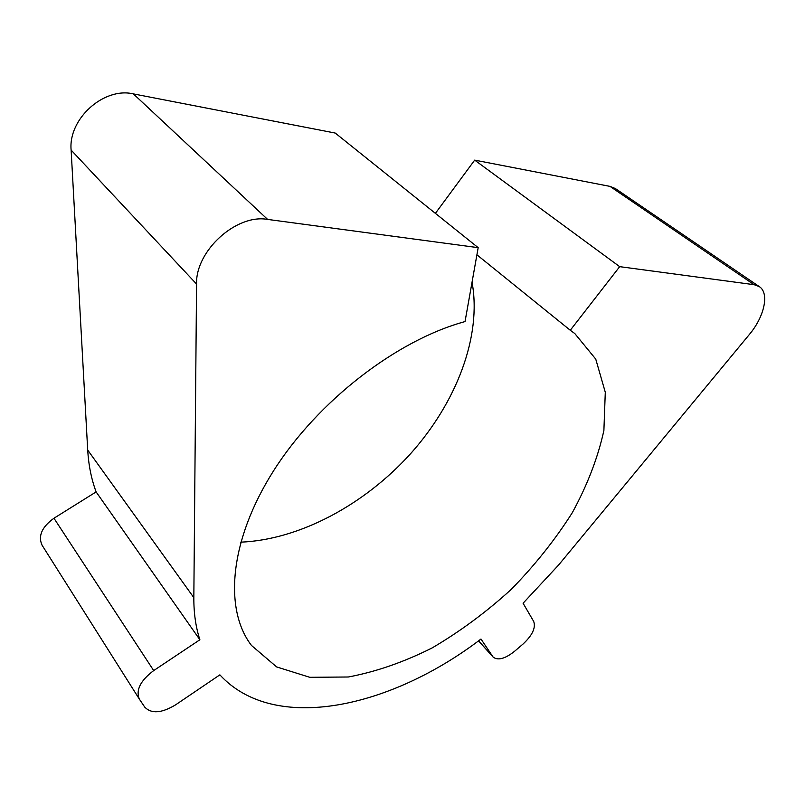 <?xml version="1.0" encoding="UTF-8"?>
<svg xmlns="http://www.w3.org/2000/svg" width="805" height="805" viewBox="0 0 805 805"><rect width="100%" height="100%" fill="white"/><g stroke="black" fill="none" stroke-linecap="round" stroke-linejoin="round"><path stroke-width="1.21" d="M133.389 93.893C103.805 86.799 68.123 118.929 71.122 150.072L196.561 284.064C195.424 250.858 236.358 213.707 267.622 219.413L478.18 247.668L335.252 133.067L133.389 93.893L267.622 219.413M476.912 254.803L570.272 330.261L619.689 266.656L754.074 284.688L759.175 286.53C769.701 292.919 764.418 316.757 749.294 334.568L558.62 564.999L523.079 603.227L533.705 621.47C535.919 627.779 532.367 635.306 523.039 644.04L514.375 651.446C504.997 658.812 497.913 660.704 493.133 657.101L480.977 639.029C391.069 707.746 274.404 734.261 219.876 674.852L175.591 704.848C161.704 713.21 151.441 713.995 144.799 707.182L139.416 699.213C135.572 690.257 140.332 680.708 153.695 670.585L53.955 518.239L96.117 491.905C91.398 479.166 88.59 465.22 87.705 450.055L71.122 150.072M153.695 670.585L199.882 639.754C195.766 627.186 193.753 613.148 193.834 597.642L196.561 284.064M240.715 542.168C299.792 539.692 364.655 504.554 410.61 453.658C456.284 402.621 482.004 336.51 472.042 282.173M435.394 213.365L474.678 160.125L609.999 186.378L754.074 284.688M759.175 286.53L615.312 188.521L609.999 186.378M53.955 518.239C41.85 527.023 37.885 536.029 42.081 545.227L139.416 699.213M619.689 266.656L474.678 160.125M570.272 330.261L574.81 333.562L595.75 359.111L605.29 392.266L603.891 430.464C597.944 457.592 587.419 484.992 572.335 512.644C555.068 539.853 534.671 565.462 511.145 589.471C486.29 612.122 459.917 631.623 432.013 647.995C403.728 662.183 375.824 671.843 348.313 676.995L309.784 677.307L276.638 666.922L251.472 645.449C223.881 609.506 229.184 540.819 273.559 470.834C317.814 400.93 396.895 340.072 465.038 321.577L478.18 247.668M199.882 639.754L96.117 491.905M193.834 597.642L87.705 450.055M492.65 656.488L478.562 640.83M493.133 657.101L478.522 640.861M251.472 645.449L250.476 644.101"/></g></svg>
